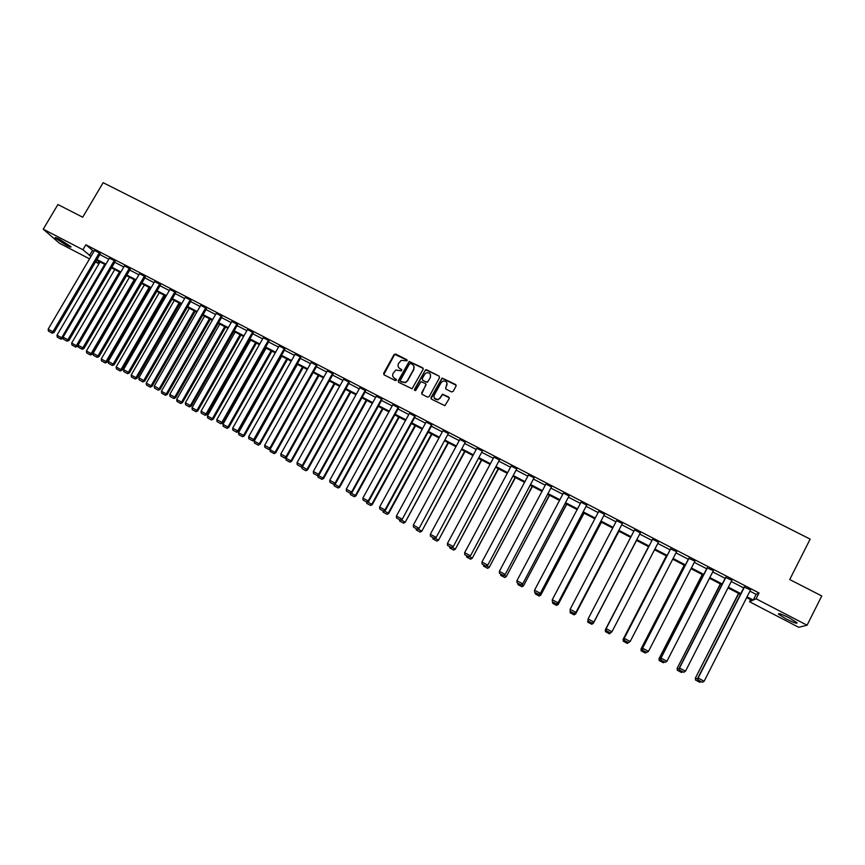 <?xml version="1.0" encoding="UTF-8"?>
<svg xmlns="http://www.w3.org/2000/svg" width="865" height="865" viewBox="0 0 865 865"><rect width="100%" height="100%" fill="white"/><g stroke="black" fill="none" stroke-linecap="round" stroke-linejoin="round"><path stroke-width="1.3" d="M407.101 360.792L406.777 359.689L395.673 354.045L394.062 354.553L383.682 373.28L384.147 374.859L395.251 380.546L396.386 380.189L394.624 378.351C392.699 377.108 392.202 375.421 393.121 373.291L395.835 370.036L401.338 370.858L401.425 369.377L399.987 368.641C398.062 367.409 397.565 365.733 398.484 363.603L401.09 360.402L407.101 360.792M407.177 360.197L394.721 354.369L383.79 374.567M396.451 379.551L394.624 378.351M401.825 369.863L399.987 368.641M786.112 618.94L778.532 614.204C777.97 612.852 781.592 614.096 789.41 617.956L797.011 622.703C797.53 624.043 793.897 622.789 786.112 618.94M66.367 245.228L55.273 238.059C54.581 237.097 56.063 237.54 59.728 239.4L70.833 246.579C71.525 247.541 70.033 247.087 66.367 245.228M451.508 391.921L453.152 391.402L456.05 386.082L455.563 384.493L442.091 378.059L431.019 397.554L431.505 399.154L444.87 405.685L449.205 398.624L448.708 397.024L442.469 394.191L439.961 397.986L437.874 399.598C434.684 399.619 433.495 398.116 434.284 395.078L441.107 382.611L442.999 381.065C446.286 380.87 447.551 382.352 446.783 385.509L445.648 387.585L446.135 389.174L451.508 391.921M89.549 258.862L59.339 243.173L43.25 229.193L57.923 204.518L82.705 217.223L103.14 182.677L810.148 539.111L789.723 579.539L821.75 595.953L807.077 625.211L798.709 627.298L749.555 601.759L752.301 600.505L746.668 597.585M43.25 229.193L82.91 249.747L90.987 256.418M749.933 591.152L756.14 594.363L759.038 592.979L85.851 244.763L82.91 249.747M759.038 592.979L756.096 598.785L807.077 625.211M423.126 369.344L422.65 367.755L409.199 361.451L398.257 380.751L398.733 382.341L412.054 388.763L423.126 369.344M426.596 369.766L439.052 376.102L439.539 377.691L429.17 396.603L427.537 397.111L422.196 394.375L421.72 392.775L425.926 385.109L425.45 383.53L420.952 381.66L415.892 390.202L415.405 390.612L414.421 389.445L425.602 369.723L439.052 376.102M750.636 599.64L749.555 601.759M98.967 261.371L97.886 263.198L95.507 261.954M747.036 596.861L753.242 600.083L756.096 598.785M96.945 259.511L105.908 264.16M111.866 267.253L120.905 271.945M126.863 275.027L135.989 279.773M141.936 282.855L151.159 287.645M157.106 290.726L166.415 295.56M172.351 298.641L181.747 303.518M187.683 306.599L197.177 311.519M203.113 314.601L212.682 319.574M218.618 322.645L228.284 327.662M234.21 330.744L243.973 335.804M249.899 338.875L259.749 343.989M265.663 347.06L275.611 352.228M281.525 355.299L291.57 360.51M297.484 363.57L307.616 368.836M313.53 371.896L323.759 377.216M329.662 380.276L339.999 385.639M345.892 388.699L356.326 394.105M362.208 397.165L372.739 402.625M378.632 405.685L389.261 411.199M395.143 414.249L405.88 419.828M411.751 422.877L422.585 428.499M428.456 431.538L439.398 437.214M445.259 440.263L456.309 445.994M462.159 449.032L473.317 454.817M479.167 457.855L490.423 463.694M496.272 466.732L507.636 472.625M513.475 475.653L524.947 481.61M530.775 484.638L542.366 490.65M548.183 493.677L559.882 499.743M565.699 502.76L577.506 508.89M583.324 511.907L595.239 518.092M601.045 521.098L613.08 527.347M618.875 530.353L631.028 536.668M636.813 539.663L649.064 546.02M654.891 549.048L667.185 555.427M673.1 558.498L685.426 564.888M691.405 568.002L703.764 574.414M709.841 577.56L722.221 583.983M728.373 587.184L740.797 593.628M95.853 261.371L97.886 263.198M740.429 594.341L728.006 587.897M721.864 584.708L709.473 578.274M703.396 575.128L691.048 568.705M685.058 565.602L672.732 559.201M666.818 556.141L654.524 549.751M648.696 546.734L636.445 540.365M630.661 537.37L618.507 531.056M612.712 528.05L600.678 521.8M594.871 518.784L582.956 512.599M577.139 509.582L565.332 503.452M559.514 500.435L547.815 494.369M541.998 491.342L530.407 485.33M524.579 482.302L513.107 476.345M507.268 473.317L495.904 467.414M490.055 464.375L478.799 458.536M472.95 455.498L461.791 449.714M455.942 446.664L444.891 440.934M439.031 437.895L428.089 432.219M422.217 429.17L411.383 423.547M405.512 420.487L394.775 414.919M388.893 411.87L378.264 406.345M372.372 403.295L361.84 397.824M355.958 394.764L345.524 389.358M339.631 386.298L329.295 380.935M323.391 377.864L313.162 372.555L269.999 449.595L275.719 452.828L318.98 375.572M307.248 369.485L297.117 364.23M291.202 361.159L281.157 355.947M275.243 352.877L265.296 347.708M259.381 344.638L249.531 339.523M243.606 336.453L233.842 331.382M227.917 328.311L218.25 323.294M212.314 320.212L202.745 315.238M196.809 312.157L187.316 307.237M181.38 304.156L171.984 299.279M166.048 296.187L156.738 291.354M150.791 288.272L141.568 283.482M135.621 280.401L126.495 275.654M120.538 272.572L111.499 267.869M105.541 264.787L96.577 260.127M756.14 594.363L753.242 600.083M85.851 244.763L93.885 251.488M99.843 254.57L108.806 259.219M114.764 262.3L123.803 266.982M129.761 270.064L138.897 274.789M144.844 277.87L154.056 282.65M160.003 285.72L169.313 290.543M175.26 293.613L184.656 298.479M190.592 301.561L200.075 306.469M206.011 309.54L215.59 314.503M221.526 317.574L231.193 322.58M237.118 325.651L246.882 330.7M252.796 333.771L262.657 338.864M268.572 341.935L278.519 347.081M284.434 350.141L294.478 355.342M300.393 358.402L310.524 363.657M316.439 366.717L326.667 372.015M332.571 375.064L342.908 380.416M348.8 383.465L359.235 388.872M365.127 391.921L375.659 397.37M381.541 400.419L392.169 405.923M398.051 408.972L408.788 414.53M414.659 417.568L425.493 423.18M431.365 426.218L442.307 431.884M448.167 434.922L459.218 440.631M465.067 443.669L476.226 449.443M482.075 452.471L493.331 458.299M499.181 461.326L510.545 467.208M516.383 470.236L527.855 476.172M533.683 479.188L545.274 485.189M551.091 488.206L562.791 494.261M568.608 497.278L580.415 503.387M586.221 506.393L598.148 512.567M603.954 515.572L615.988 521.8M621.784 524.806L633.937 531.099M639.722 534.094L651.972 540.43M657.8 543.447L670.094 549.816M675.998 552.876L688.324 559.255M694.314 562.358L706.673 568.759M712.738 571.895L725.13 578.307M731.282 581.496L743.695 587.93M92.35 250.688L89.441 255.618M697.839 678.03L744.138 587.054L750.561 589.919L704.153 681.231L698.152 678.009L698.055 680.02L702.38 682.269L698.055 680.02M679.252 668.05L725.573 577.442L731.909 580.274L685.48 671.208L679.522 668.018L679.457 670.029L683.728 672.256L679.457 670.029M660.784 658.135L707.116 567.894L713.365 570.673L666.926 661.249L661.011 658.081L660.968 660.103L665.196 662.298L660.968 660.103M642.425 648.285L688.767 558.401L694.941 561.136L648.49 651.356L642.609 648.199L642.587 650.231L646.771 652.415L642.587 650.231M670.786 548.637L624.184 638.5L670.537 548.961L676.625 551.665L630.163 641.527L628.412 642.619L624.325 640.424L628.412 642.619M652.621 539.241L606.051 628.769L652.621 539.241L658.427 542.247L611.955 631.753L610.236 632.856L606.17 630.682L610.236 632.856M588.135 620.994L592.168 623.157L588.135 620.994L588.07 618.94L634.564 529.899L640.338 532.883L593.79 622.184L640.338 532.883M570.197 611.36L574.219 613.512L570.197 611.36L570.121 609.295L616.615 520.611L622.357 523.574L575.841 612.55L622.357 523.574M552.367 601.716L556.368 603.932L552.367 601.716L552.27 599.726L598.775 511.377L604.484 514.329L558.001 602.981L604.484 514.329M534.635 592.19L538.625 594.406L534.635 592.19L534.538 590.2L581.042 502.197L586.719 505.138L540.268 593.466L586.719 505.138M517.011 582.729L521 584.935L517.011 582.729L516.902 580.739L563.418 493.082L569.051 496.002L522.644 584.005L569.051 496.002M499.494 573.322L503.473 575.528L499.494 573.322L499.375 571.332L545.902 484.011L551.502 486.909L505.128 574.598L551.502 486.909M482.075 563.969L486.054 566.175L482.075 563.969L481.956 561.99L528.483 475.004L534.051 477.88L487.719 565.256L534.051 477.88M464.764 554.67L468.733 556.876L464.764 554.67L464.646 552.692L511.172 466.04L516.708 468.906L470.409 555.968L516.708 468.906M447.562 545.437L451.519 547.632L447.562 545.437L447.432 543.458L493.958 457.131L499.462 459.985L453.195 546.734L499.462 459.985M430.456 536.246L434.414 538.441L430.456 536.246L430.316 534.278L476.853 448.286L482.324 451.119L436.101 537.554L482.324 451.119M413.459 527.12L417.406 529.304L413.459 527.12L413.308 525.142L459.845 439.485L465.284 442.296L419.093 528.429L465.284 442.296M396.559 518.038L400.495 520.222L396.559 518.038L396.397 516.07L442.934 430.727L448.34 433.527L402.193 519.357L448.34 433.527M379.757 509.02L383.682 511.193L379.757 509.02L379.594 507.052L426.121 422.034L431.505 424.812L384.968 509.939L385.39 510.339L431.808 425.407L431.505 424.812M363.051 500.046L366.976 502.219L363.051 500.046L362.878 498.078L409.415 413.384L414.757 416.151L368.231 500.954L368.685 501.365L415.103 416.757L414.757 416.151M346.443 491.136L350.357 493.299L346.443 491.136L346.27 489.168L392.796 404.788L398.116 407.534L351.59 492.023L352.077 492.455L398.495 408.161L398.116 407.534M329.933 482.27L333.847 484.432L329.933 482.27L329.76 480.302L376.286 396.235L381.562 398.97L335.036 483.135L335.566 483.6L381.984 399.619L381.562 398.97M313.519 473.458L317.423 475.62L313.519 473.458L313.335 471.49L359.862 387.736L365.117 390.461L318.59 474.312L319.153 474.788L365.571 391.121L365.117 390.461M297.203 464.689L301.096 466.851L297.203 464.689L297.019 462.732L343.535 379.292L348.757 381.995L302.231 465.532L302.837 466.03L349.244 382.676L348.757 381.995M280.984 455.974L284.866 458.136L280.984 455.974L280.79 454.028L327.294 370.89L332.484 373.572L285.98 456.807L286.607 457.325L333.014 374.275L332.484 373.572M264.852 447.313L268.734 449.465L264.852 447.313L264.647 445.367L311.151 362.532L316.32 365.214L269.815 448.135L270.475 448.665L316.882 365.917L316.32 365.214M248.817 438.706L252.688 440.847L248.817 438.706L248.612 436.749L295.106 354.228L300.242 356.888L253.737 439.507L254.44 440.058L300.836 357.613L300.242 356.888M232.869 430.143L236.74 432.284L232.869 430.143L232.663 428.197L279.146 345.978L284.25 348.617L237.756 430.932L238.491 431.494L284.877 349.363L284.25 348.617M217.018 421.633L220.878 423.774L217.018 421.633L216.801 419.687L263.284 337.761L268.355 340.388L221.873 422.401L222.64 422.985L269.015 341.145L268.355 340.388M201.253 413.167L205.113 415.297L201.253 413.167L201.026 411.221L247.509 329.597L252.548 332.214L206.075 413.924L206.876 414.53L253.24 332.982L252.548 332.214M185.586 404.755L189.424 406.885L185.586 404.755L185.348 402.809L231.82 321.477L236.837 324.072L190.365 405.501L191.197 406.118L237.561 324.872L236.837 324.072M170.005 396.386L173.833 398.506L170.005 396.386L169.767 394.44L216.218 313.411L221.202 315.985L174.752 397.121L175.617 397.749L221.97 316.795L221.202 315.985M154.5 388.061L158.338 390.18L154.5 388.061L154.262 386.125L200.702 305.377L205.665 307.951L159.225 388.785L160.122 389.434L206.454 308.773L205.665 307.951M139.092 379.789L142.92 381.908L139.092 379.789L138.843 377.854L185.283 297.398L190.213 299.95L143.774 380.492L144.704 381.162L191.035 300.793L190.213 299.95M123.771 371.561L127.588 373.669L123.771 371.561L123.522 369.625L169.94 289.461L174.849 292.002L128.42 372.253L129.382 372.934L175.703 292.857L174.849 292.002M108.536 363.376L112.353 365.484L108.536 363.376L108.276 361.44L154.684 281.568L159.571 284.088L113.153 364.057L114.148 364.76L160.447 284.963L159.571 284.088M93.388 355.245L97.194 357.342L93.388 355.245L93.128 353.309L139.514 273.718L144.369 276.227L97.972 355.915L98.999 356.629L145.288 277.114L144.369 276.227M78.326 347.146L82.121 349.255L78.326 347.146L78.055 345.221L124.43 265.912L129.263 268.41L82.878 347.806L83.927 348.541L130.204 269.307L129.263 268.41M63.34 339.102L67.124 341.199L63.34 339.102L63.069 337.177L109.433 258.148L114.234 260.635L67.859 339.75L68.941 340.496L115.207 261.544L114.234 260.635M48.44 331.1L52.224 333.198L48.44 331.1L48.159 329.176L94.512 250.428L99.291 252.894L52.927 331.738L54.041 332.495L100.286 253.823L99.291 252.894M398.506 367.268L400.138 368.933M393.197 377.043L394.775 378.632M423.223 368.447L409.34 361.743L398.343 382.006M410.605 363.505L409.469 363.862L400.365 380.351L400.69 381.465L405.328 382.406L407.415 380.611L413.643 369.323C414.551 367.203 414.043 365.517 412.118 364.284L410.605 363.505M413.816 366.079L413.784 369.614L407.566 380.892L405.48 382.687L400.841 381.735M426.023 384.201L421.763 393.997M426.726 370.058L425.093 370.566L414.486 390.342M430.283 377.172C431.029 373.94 429.732 372.48 426.369 372.804L424.639 374.296L422.239 378.665L422.715 380.254L426.25 382.06L427.883 381.552L430.413 377.454L430.478 374.567M430.413 377.454L427.321 382.395L422.844 380.524M447.01 382.99L445.659 388.72M434.241 398.03L437.993 399.857L439.961 397.986M449.303 397.759L442.577 394.462L440.08 398.246M456.169 385.239L442.199 378.329L431.062 398.743M104.73 264.366L61.675 337.739L56.982 335.22L100.037 261.922M60.539 338.875L57.252 337.112L60.972 339.167L61.675 337.739L62.745 338.475L63.156 337.782M56.982 335.22L57.252 337.112M60.972 339.167L62.745 338.475M48.159 329.176L52.927 331.738L51.781 332.895M54.041 332.495L52.224 333.198M119.446 271.999L76.38 345.632L71.654 343.102L114.721 269.545M75.223 346.757L71.925 344.984L75.644 347.049L76.38 345.632L77.418 346.357L78.055 345.254L82.878 347.806L81.699 348.963M71.654 343.102L71.925 344.984M75.644 347.049L77.418 346.357M134.237 279.676L91.16 353.569L86.413 351.017L129.49 277.211M89.992 354.693L86.673 352.909L90.403 354.974L91.16 353.569L92.177 354.272L135.329 280.249M86.413 351.017L86.673 352.909M90.403 354.974L92.177 354.272M63.069 337.177L67.859 339.75L66.692 340.907M68.941 340.496L67.124 341.199M83.927 348.541L82.121 349.255M149.115 287.396L106.017 361.548L101.248 358.986L144.336 284.92M104.838 362.673L101.508 360.878L105.238 362.954L106.017 361.548L107.001 362.24L150.175 287.948M101.248 358.986L101.508 360.878M105.238 362.954L107.001 362.24M93.128 353.309L97.972 355.915L96.783 357.061M98.999 356.629L97.194 357.342M164.069 295.16L120.959 369.571L116.159 366.998L159.268 292.673M119.77 370.696L116.418 368.89L120.159 370.966L120.959 369.571L121.922 370.242L165.096 295.7M116.159 366.998L116.418 368.89M120.159 370.966L121.922 370.242M108.276 361.44L113.153 364.057L111.953 365.203M114.148 364.76L112.353 365.484M179.109 302.966L135.989 377.637L131.166 375.053L174.276 300.469M134.789 378.762L131.415 376.945L135.156 379.021L135.989 377.637L136.919 378.297L180.104 303.485M131.166 375.053L131.415 376.945M135.156 379.021L136.919 378.297M123.522 369.625L128.42 372.253L127.209 373.399M129.382 372.934L127.588 373.669M194.225 310.816L151.105 385.758L146.25 383.152L189.37 308.297M149.883 386.871L146.488 385.044L150.24 387.131L151.105 385.758L152.002 386.396L195.198 311.324M146.25 383.152L146.488 385.044M150.24 387.131L152.002 386.396M138.843 377.854L143.774 380.492L142.541 381.638M144.704 381.162L142.92 381.908M209.427 318.709L166.296 393.91L161.42 391.294L204.551 316.179M165.064 395.024L161.647 393.197L165.41 395.283L166.296 393.91L167.161 394.537L210.368 319.196M161.42 391.294L161.647 393.197M165.41 395.283L167.161 394.537M154.262 386.125L159.225 388.785L157.971 389.92M160.122 389.434L158.338 390.18M224.716 326.646L181.574 402.117L176.665 399.479L219.807 324.094M180.331 403.231L176.903 401.382L180.666 403.468L181.574 402.117L182.407 402.722L225.624 327.121M176.665 399.479L176.903 401.382M180.666 403.468L182.407 402.722M169.767 394.44L174.752 397.121L173.487 398.257M175.617 397.749L173.833 398.506M240.092 334.625L196.939 410.367L192.008 407.718L235.161 332.063M195.685 411.481L192.225 409.621L196.009 411.718L196.939 410.367L197.739 410.962L240.967 335.079M192.008 407.718L192.225 409.621M196.009 411.718L197.739 410.962M255.553 342.648L212.39 418.66L207.427 416L250.59 340.075M211.114 419.774L207.643 417.903L211.428 420.001L212.39 418.66L213.168 419.244L256.397 343.091M207.427 416L207.643 417.903M211.428 420.001L213.168 419.244M271.102 350.725L227.928 427.007L222.943 424.326L266.106 348.13M226.641 428.11L223.148 426.24L226.944 428.337L227.928 427.007L228.674 427.57L271.913 351.147M222.943 424.326L223.148 426.24M226.944 428.337L228.674 427.57M286.737 358.834L243.552 435.387L238.535 432.695L281.709 356.229M242.254 436.501L238.74 434.608L242.535 436.717L243.552 435.387L244.265 435.938L287.515 359.245M238.535 432.695L238.74 434.608M242.535 436.717L244.265 435.938M302.447 366.998L259.273 443.832L254.224 441.118L297.409 364.381M257.954 444.934L254.429 443.031L258.224 445.14L259.273 443.832L259.943 444.361L303.204 367.387M254.224 441.118L254.429 443.031M258.224 445.14L259.943 444.361M318.266 375.205L275.07 452.319L273.74 453.411L270.194 451.508L273.74 453.411M269.999 449.595L270.194 451.508M274 453.617L275.719 452.828M334.16 383.454L290.964 460.85L285.861 458.104L286.196 457.52M289.624 461.942L286.055 460.029L289.872 462.148L290.964 460.85L291.581 461.348L334.841 383.811M285.861 458.104L286.055 460.029M289.872 462.148L291.581 461.348M350.152 391.759L306.945 469.436L301.939 466.451M305.594 470.528L302.004 468.592L305.821 470.711L306.945 469.436L307.529 469.911L350.801 392.094M301.82 466.678L302.004 468.592M305.821 470.711L307.529 469.911M366.23 400.106L323.023 478.064L323.564 478.518L366.846 400.419M317.974 475.35L323.023 478.064L321.65 479.156L318.039 477.21L321.65 479.156M317.877 475.404L318.039 477.21M321.877 479.34L323.564 478.518M382.395 408.496L339.188 486.746L339.707 487.179L382.979 408.799M334.398 484.162L339.188 486.746L337.804 487.828L334.171 485.881L337.804 487.828M334.031 484.335L334.171 485.881M338.01 488.011L339.707 487.179M185.348 402.809L190.365 405.501L189.089 406.637M191.197 406.118L189.424 406.885M201.026 411.221L206.075 413.924L204.789 415.059M206.876 414.53L205.113 415.297M216.801 419.687L221.873 422.401L220.564 423.536M222.64 422.985L220.878 423.774M232.663 428.197L237.756 430.932L236.448 432.057M238.491 431.494L236.74 432.284M248.612 436.749L253.737 439.507L252.407 440.631M254.44 440.058L252.688 440.847M264.647 445.367L269.815 448.135L268.464 449.259M270.475 448.665L268.734 449.465M280.79 454.028L285.98 456.807L284.617 457.931M286.607 457.325L284.866 458.136M297.019 462.732L302.231 465.532L300.858 466.657M302.837 466.03L301.096 466.851M313.335 471.49L318.59 474.312L317.196 475.426M319.153 474.788L317.423 475.62M329.76 480.302L335.036 483.135L333.631 484.249M335.566 483.6L333.847 484.432M398.668 416.941L355.45 495.472L355.926 495.894L399.208 417.222M350.909 493.028L355.45 495.472L354.055 496.564L350.401 494.596L354.055 496.564M350.282 493.266L350.401 494.596M354.25 496.726L355.926 495.894M346.27 489.168L351.59 492.023L350.163 493.126M352.077 492.455L350.357 493.299M415.016 425.429L371.809 504.252L372.253 504.663L415.535 425.699M367.517 501.949L371.809 504.252L370.393 505.344L366.717 503.365L370.393 505.344M366.609 502.024L366.717 503.365M370.566 505.495L372.253 504.663M362.878 498.078L368.231 500.954L366.792 502.057M368.685 501.365L366.976 502.219M431.473 433.971L388.255 513.086L388.666 513.475L431.949 434.219M384.233 510.923L388.255 513.086L386.828 514.167L383.13 512.188L386.828 514.167M383.022 510.847L383.13 512.188M386.99 514.318L388.666 513.475M379.594 507.052L384.968 509.939L383.519 511.042M385.39 510.339L383.682 511.193M448.016 442.556L405.177 522.341L448.459 442.783M401.036 519.952L404.809 521.973L403.36 523.044L399.641 521.054L403.36 523.044M399.533 519.714L399.641 521.054M403.501 523.195L405.177 522.341M396.397 516.07L401.814 518.978L400.344 520.07M402.193 519.357L400.495 520.222M464.656 451.195L421.774 531.251L465.056 451.4M417.946 529.023L421.45 530.905L419.979 531.986L416.249 529.975L419.979 531.986M416.151 528.634L416.249 529.975M420.12 532.116L421.774 531.251M413.308 525.142L418.746 528.061L417.265 529.164M419.093 528.429L417.406 529.304M481.394 459.888L438.479 540.225L481.762 460.072M434.954 538.16L438.187 539.89L436.706 540.96L432.943 538.949L436.706 540.96M432.857 537.597L432.943 538.949M436.825 541.101L438.479 540.225M430.316 534.278L435.787 537.208L434.284 538.3M436.101 537.554L434.414 538.441M498.229 468.625L455.282 549.243L498.564 468.798M452.06 547.34L455.022 548.929L453.53 549.999L449.746 547.967L453.53 549.999M449.659 546.626L449.746 547.967M453.628 550.129L455.282 549.243M447.432 543.458L452.936 546.41L451.411 547.502M453.195 546.734L451.519 547.632M515.162 477.415L472.182 558.314L515.454 477.567M469.273 556.584L471.955 558.022L470.452 559.093L466.646 557.049L470.452 559.093M466.559 555.708L466.646 557.049M470.538 559.212L472.182 558.314M532.202 486.26L489.179 567.44L532.451 486.389M486.584 565.883L488.995 567.17L487.471 568.24L483.643 566.175L487.471 568.24M483.557 564.834L483.643 566.175M487.546 568.348L489.179 567.44M549.329 495.148L506.274 576.62L549.545 495.256M504.003 575.236L506.133 576.371L504.587 577.431L500.738 575.366L504.587 577.431M500.662 574.014L500.738 575.366M504.652 577.528L506.274 576.62M566.564 504.1L523.476 585.854L566.737 504.187M521.53 584.643L523.368 585.627L521.811 586.686L517.94 584.61L521.811 586.686M517.865 583.259L517.94 584.61M521.855 586.773L523.476 585.854M583.897 513.096L540.776 595.152L584.037 513.161M539.154 594.104L540.712 594.936L539.133 595.996L535.24 593.898L539.133 595.996M535.176 592.547L535.24 593.898M539.165 596.072L540.776 595.152M601.337 522.146L558.174 604.494L601.435 522.19M556.887 603.629L558.152 604.311L556.563 605.359L552.649 603.251L556.563 605.359M552.584 601.899L552.649 603.251M556.573 605.424L558.174 604.494M570.154 612.723L574.09 614.842L570.154 612.723L570.165 610.528M618.875 531.251L575.69 613.89L618.929 531.283M570.154 612.658L570.176 610.755M574.738 613.209L575.701 613.728L574.09 614.777M574.09 614.842L575.69 613.89M587.746 622.173L591.736 624.249L587.746 622.173L588.049 619.481M636.521 540.409L593.304 623.351L636.543 540.42M587.768 622.119L588.103 620.378M592.687 622.843L593.358 623.211L591.736 624.249M591.703 624.303L593.304 623.351M648.555 546.658L605.327 629.807L648.577 546.669M611.436 632.12L609.436 633.829L605.478 631.634L609.436 633.829M605.478 631.634L605.413 629.677L606.138 630.066M610.755 632.542L609.468 633.785M605.446 631.688L605.327 629.807M666.342 555.881L623.114 639.365L666.396 555.914M629.039 642.23L627.266 643.409L623.308 641.214L627.266 643.409M623.308 641.214L623.243 639.257L624.281 639.808M628.92 642.306L627.32 643.376M623.254 641.257L623.114 639.365M464.646 552.692L470.182 555.665L468.646 556.757M470.409 555.968L468.733 556.876M481.956 561.99L487.525 564.975L485.979 566.056M487.719 565.256L486.054 566.175M499.375 571.332L504.987 574.338L503.408 575.42M505.128 574.598L503.473 575.528M516.902 580.739L522.547 583.767L520.957 584.848M522.644 584.005L521 584.935M534.538 590.2L540.203 593.249L538.603 594.32M540.268 593.466L538.625 594.406M552.27 599.726L557.979 602.786L556.357 603.857M558.001 602.981L556.368 603.932M570.208 611.296L570.121 609.295L575.863 612.377L574.219 613.447M575.841 612.55L574.219 613.512M588.157 620.929L588.07 618.94L593.855 622.032L592.19 623.103M593.79 622.184L592.168 623.157M606.214 630.628L606.138 628.628L611.955 631.753L610.279 632.812M606.051 628.769L606.17 630.682M624.379 640.381L624.314 638.381L630.163 641.527L628.466 642.576M624.184 638.5L624.325 640.424M684.226 565.169L641.019 648.977L684.334 565.223M641.246 650.848L645.279 653.021L641.246 650.848L641.192 648.891L642.533 649.615M641.17 650.88L641.019 648.977M646.447 652.307L645.279 653.021M689.059 558.098L642.609 648.199L642.663 650.199M646.771 652.415L648.49 651.356M702.229 574.511L659.022 658.643L702.369 574.587M659.281 660.546L663.347 662.731L659.281 660.546L659.238 658.579L660.903 659.476M659.195 660.568L659.022 658.643M664.525 662.017L663.347 662.731M707.451 567.613L661.011 658.081L661.055 660.082M665.196 662.298L666.926 661.249M720.329 583.907L677.144 668.364L720.513 584.005M677.436 670.299L681.523 672.494L677.436 670.299L677.403 668.331L679.393 669.402M677.338 670.31L677.144 668.364M682.712 671.781L681.523 672.494M725.951 577.193L679.522 668.018L679.566 670.018M683.728 672.256L685.48 671.208M738.537 593.368L695.363 678.16L738.775 593.487M695.698 680.106L699.817 682.312L695.698 680.106L695.665 678.138L697.99 679.382M695.579 680.106L695.363 678.16M701.018 681.609L699.817 682.312M744.57 586.827L698.152 678.009L698.185 680.02M702.38 682.269L704.153 681.231M778.532 614.204L778.857 613.577"/></g></svg>
